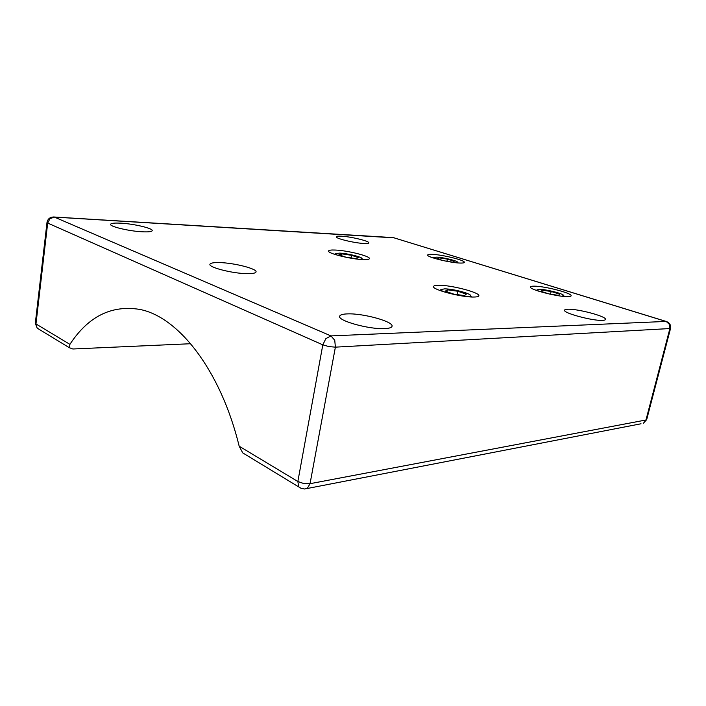 <?xml version="1.0" encoding="UTF-8"?>
<svg xmlns="http://www.w3.org/2000/svg" width="706" height="706" viewBox="0 0 706 706"><rect width="100%" height="100%" fill="white"/><g stroke="black" fill="none" stroke-linecap="round" stroke-linejoin="round"><path stroke-width="1.06" d="M341.395 236.192C351.12 236.651 369.944 241.231 368.841 242.908C368.62 243.438 367.014 243.623 364.005 243.482C354.297 243.093 334.882 238.346 336.277 236.731C336.559 236.192 338.262 236.016 341.395 236.192M347.793 313.879C363.413 313.252 393.966 321.733 392.024 326.322C391.636 327.637 389.174 328.405 384.646 328.608C369.035 329.552 336.859 320.489 339.71 316.103C340.266 314.744 342.957 314.002 347.793 313.879M120.894 223.184C134.528 223.873 154.182 228.665 152.099 230.836C151.34 231.745 148.128 232.062 142.453 231.797C128.73 231.215 108.247 226.202 110.727 224.084C111.636 223.167 115.025 222.867 120.894 223.184M219.469 262.588C234.189 262.826 258.131 269.012 255.96 272.101C255.334 273.196 252.395 273.716 247.153 273.654C232.371 273.584 207.308 267.062 210.053 264.079C210.847 262.95 213.98 262.455 219.469 262.588M567.924 309.228C577.729 308.751 606.075 316.279 605.51 319.297C605.527 319.924 604.512 320.277 602.474 320.365C592.802 321.027 563.379 313.129 564.544 310.278C564.579 309.634 565.709 309.281 567.924 309.228M439.079 285.268C451.593 285.145 480.009 292.575 478.836 295.752C478.686 296.573 477.009 296.997 473.797 297.032C461.362 297.35 431.701 289.522 433.546 286.504C433.784 285.656 435.628 285.242 439.079 285.268M432.222 254.354C442.433 254.654 465.325 260.32 464.345 262.358C464.221 262.906 462.809 263.135 460.1 263.056C449.951 262.861 426.265 256.958 427.651 255.016C427.836 254.46 429.354 254.239 432.222 254.354M534.177 286.159C544.352 286.036 571.851 293.087 571.145 295.726C571.128 296.317 569.989 296.617 567.748 296.635C557.687 296.926 529.156 289.531 530.435 287.042C530.506 286.442 531.759 286.151 534.177 286.159M335.121 250.039C347.352 250.427 370.809 256.287 369.397 258.67C369.106 259.402 367.085 259.711 363.325 259.596C351.12 259.34 326.719 253.207 328.608 250.93C328.996 250.171 331.167 249.88 335.121 250.039M190.682 343.725L72.842 348.993L69.47 347.74L69.903 344.36C88.109 316.562 111.301 304.895 139.479 309.369C177.656 316.306 220.431 369.167 239.175 446.21L242.723 452.881L298.797 486.963M538.51 291.128L537.169 289.831L539.543 289.372C545.95 289.266 563.335 293.652 563.67 295.496L561.897 296.22M549.568 294.067L541.29 291.463L542.155 290.192L551.165 291.49L550.53 294.208M542.155 290.192L541.829 291.631M551.165 291.49L559.434 294.067L558.737 295.382L549.63 294.084M337.124 255.113L335.509 253.595L339.63 253.127C347.334 253.348 362.204 256.984 362.054 258.634L359.981 259.384M351.553 255.298L358.516 257.655L355.762 258.617L345.887 257.178L338.915 254.795L341.828 253.869L351.553 255.298L351.067 257.928M341.828 253.869L341.501 255.678M444.286 291.957C441.815 290.925 440.765 290.113 441.126 289.513L444.612 288.869C452.467 288.763 470.408 293.343 470.593 295.54C470.752 296.202 469.64 296.555 467.257 296.573L466.701 296.573M457.735 291.243L466.295 294.137L464.46 295.62L453.852 294.146L445.265 291.207L447.313 289.787L457.735 291.243L457.029 294.587M447.313 289.787L446.898 291.772M434.472 258.343L433.784 257.496L436.687 257.152C443.13 257.319 457.656 260.858 457.682 262.288L456.711 262.808M442.953 260.532L437.129 258.696L438.867 257.831L447.357 259.102L446.907 261.291M438.867 257.831L438.594 259.155M447.357 259.102L454.232 261.246L452.634 262.147L445.927 261.149M304.639 488.993L307.313 488.402L310.04 483.689L303.774 483.557L297.853 481.51L298.717 486.866L301.109 488.367L304.639 488.993M69.903 344.36L35.971 323.948L47.681 223.061L322.81 344.846L297.853 481.51L239.175 446.21M69.515 347.811L37.206 328.166L35.353 322.969L46.984 222.584M670.497 328.608L646.722 419.47L645.981 419.982L310.04 483.689L335.385 347.149L334.75 340.266L330.955 335.906L325.854 338.642L322.81 344.846L328.987 346.62L335.385 347.149L670.523 328.511C671.062 325.051 669.615 322.695 666.19 321.442L669.314 324.275L669.826 328.793L645.981 419.982L643.466 423.247M392.695 237.578L54.124 217.007C50.197 216.936 47.823 218.728 47.002 222.381L47.681 223.061L49.958 218.692L54.397 217.095L53.612 216.971M666.588 321.565L393.286 237.613L665.97 321.433L330.955 335.906L54.397 217.095L394.319 237.869M307.128 488.517L641.03 423.776M643.325 423.318L646.678 419.629M35.318 323.286L37.162 328.113M537.169 289.831L536.295 290.369M563.67 295.496L564.306 296.476M335.509 253.595L334.476 254.292M362.054 258.634L362.707 259.57M441.126 289.513L439.714 290.422M470.593 295.54L471.555 296.979M433.784 257.496L433.14 257.919M457.682 262.288L458.115 262.932"/></g></svg>
